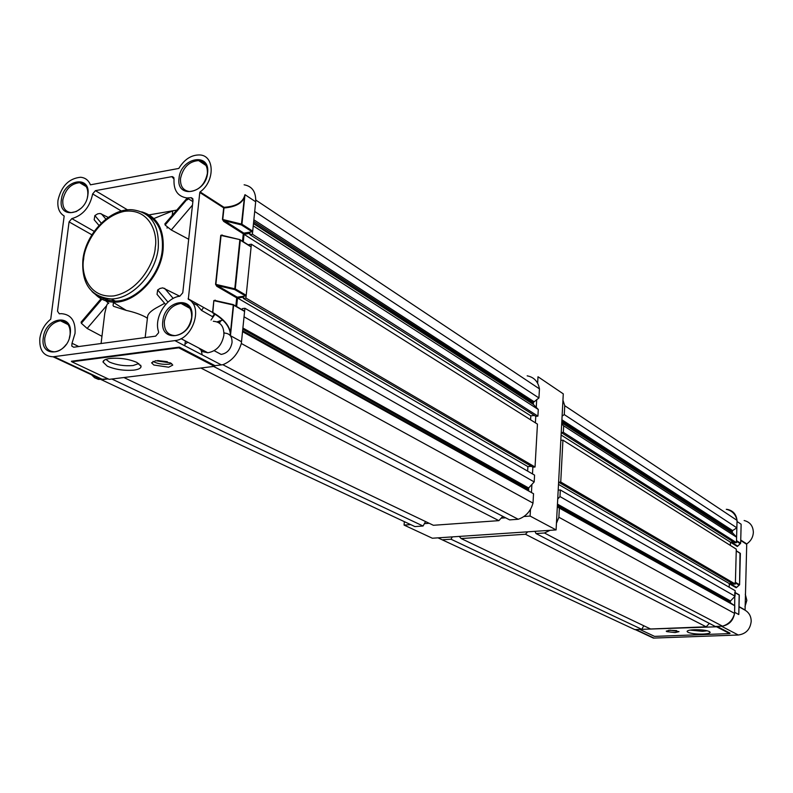 <?xml version="1.0" encoding="UTF-8"?>
<svg xmlns="http://www.w3.org/2000/svg" width="793" height="793" viewBox="0 0 793 793"><rect width="100%" height="100%" fill="white"/><g stroke="black" fill="none" stroke-linecap="round" stroke-linejoin="round"><path stroke-width="1.19" d="M147.587 316.645L147.587 316.615C147.855 314.038 150.571 311.233 155.745 308.19L164.607 303.332M95.309 294.312C100.017 299.08 105.836 301.677 112.775 302.093C134.523 304.046 160.622 277.302 163.08 250.182C164.429 229.405 157.321 216.628 141.769 211.86M187.207 198.042L164.885 223.874L165.132 225.043L171.248 229.97L188.704 239.268M157.728 360.547L167.283 361.697M147.389 318.33L145.585 317.081C140.341 314.306 133.908 312.085 126.295 310.41L113.548 306.306M72.024 343.27L75.028 333.407C75.702 320.927 71.092 314.345 61.2 313.651L59.326 313.82L57.512 311.223L69.07 221.891L71.826 218.62C82.938 215.389 89.877 207.161 92.642 193.938L95.408 190.657L171.833 176.651L174.034 179.089C173.419 190.32 177.771 196.605 187.069 197.953L191.282 197.675L193.026 200.213L182.767 292.786L179.823 296.205C166.074 297.662 153.812 317.943 158.501 331.464L158.61 332.743L155.676 336.143L73.69 347.225L71.767 346.045L72.024 343.27L78.775 346.541M146.646 214.665C158.422 221.078 163.626 232.964 162.238 250.31C159.869 275.776 136.227 301.241 115.342 301.122L107.065 300.131L99.789 296.731M207.588 172.973C205.922 193.938 175.897 199.182 179.03 178.187C180.645 157.549 210.482 151.869 207.588 172.973M207.36 173.558C204.891 184.581 198.944 190.568 189.517 191.519C183.104 190.568 180.11 186.206 180.526 178.445C183.074 167.313 189.101 161.356 198.617 160.573C204.822 161.603 207.736 165.935 207.36 173.558M87.904 194.8C85.912 215.072 58.018 219.948 61.378 199.638C63.321 179.674 91.056 174.401 87.904 194.8M81.154 208.232L76.237 211.572L71.162 212.623C65.076 211.8 62.3 207.558 62.845 199.886C65.353 189.329 70.954 183.599 79.647 182.687C85.575 183.579 88.281 187.802 87.775 195.346L87.369 197.546M70.22 334.071C68.119 355.254 39.799 358.971 43.278 337.828C45.32 316.982 73.481 312.819 70.22 334.071M66.067 344.618C62.746 349.029 58.94 351.438 54.648 351.844C47.55 351.477 44.259 346.878 44.775 338.056C46.985 328.005 52.209 322.255 60.446 320.798C67.355 321.264 70.577 325.834 70.101 334.527L69.358 337.967M191.856 317.111C190.102 339.047 159.562 343.052 162.823 321.165C164.518 299.576 194.87 295.105 191.856 317.111M191.638 317.596C189.537 327.985 184.075 333.992 175.243 335.617C167.63 335.211 163.992 330.473 164.349 321.403C166.53 310.896 172.091 304.909 181.032 303.441C188.417 303.967 191.956 308.685 191.638 317.596M244.105 197.239L244.978 194.672L244.105 197.239C241.488 203.206 234.787 206.567 223.993 207.3L200.104 191.916C215.151 181.27 214.705 155.349 199.648 154.942C191.331 154.833 184.382 159.334 178.812 168.433L90.422 184.819C88.509 180.189 85.218 177.672 80.529 177.255C68.882 178.445 61.368 186.117 57.988 200.262C57.225 207.746 59.277 212.99 64.174 215.983L50.732 319.212C44.725 324.079 41.097 330.443 39.848 338.314C39.144 350.149 43.556 356.305 53.091 356.781L174.886 340.613C192.947 339.255 203.563 306.326 188.308 299.258L199.786 192.481L223.676 207.855L222.456 219.374L223.656 221.376L243.273 233.796L242.509 241.241M425.573 521.566L423.056 526.017L414.917 526.592L101.425 379.748L108.155 378.915L98.451 379.391L94.595 377.755L91.532 374.792M157.579 360.557L167.422 361.737M152.99 361.35C157.163 363.719 162.486 364.681 168.978 364.255L171.694 363.6M213.317 321.274C220.613 321.829 224.132 326.478 223.874 335.201C221.852 345.361 216.499 351.21 207.796 352.756L202.592 351.646L198.756 347.998M153.852 365.028L168.651 367.209L172.765 365.087L170.564 362.916L155.656 360.706L151.592 362.817L153.852 365.028M219.582 320.838L218.432 322.493M215.032 351.16L221.148 354.402C227.056 353.391 230.684 349.445 232.042 342.566C232.21 336.648 229.811 333.506 224.835 333.129L223.953 332.644M138.834 363.531L133.075 365.543C124.56 366.247 116.7 365.087 109.484 362.084L105.935 359.378M133.948 370.113C124.352 370.896 115.491 369.597 107.342 366.217L103.001 362.014C103.189 360.28 105.519 359.1 109.989 358.466C119.783 357.653 128.763 358.981 136.931 362.441L141.065 366.326C141.065 368.2 138.686 369.459 133.948 370.113M103.457 298.802L102.575 297.752M108.621 303.303L105.796 300.834M179.753 296.215L162.833 287.869L160.146 288.414L157.688 289.941L157.034 294.342L158.144 295.66M197.834 304.205L197.11 305.255L192.382 302.797M185.007 344.043L187.842 342.249M201.313 350.843L202.195 354.887M107.333 301.974L107.323 301.271M107.313 300.2L107.323 299.169M101.881 299.209L81.352 323.276L81.104 322.127L101.038 298.753M101.96 336.311L87.151 328.451L81.352 323.276M108.75 303.243L107.243 304.076L106.609 305.662L87.151 328.451M101.078 343.528L104.775 313.304L106.609 305.662M157.688 289.941L167.977 302.123M197.11 305.255L201.531 310.42L213.139 317.031M201.531 310.42L203.603 307.426M215.002 314.226L211.017 320.005M217.024 321.859L222.774 320.114M200.104 191.916L199.786 192.481M165.132 225.043L186.999 199.4M153.951 218.531L172.745 210.898L172.25 215.24M167.957 227.641L166.936 227.978M176.611 210.135L149.213 214.863M101.276 223.15L94.873 215.567L97.747 213.823L100.166 213.486L108.215 217.401M95.229 220.989L94.179 219.75L94.873 215.567M214.457 313.889L212.663 316.486M244.115 184.799C252.233 186.246 256.089 191.906 255.683 201.779L244.978 194.672L241.934 224.241L252.709 231.13L255.683 201.779M236.701 297.841L237.266 297.177L217.361 285.609L216.786 286.283L236.701 297.841L235.848 306.108M230.158 332.554L230.456 335.687L241.508 341.753L244.581 311.411L233.608 305.117L230.456 335.687L230.158 332.554C228.85 325.368 223.061 318.836 212.792 312.938L212.891 312.551C223.289 318.528 229.147 325.209 230.466 332.574L233.301 305.008L214.15 300.706L233.261 304.591M174.886 340.613L221.366 364.899L215.052 365.682L179.357 347.136L71.39 361.251M179.357 347.136L178.772 347.81L71.806 361.777L109.117 379.361L214.487 366.336L215.052 365.682M252.709 231.13L252.144 231.784L241.369 224.905L224.221 220.702L223.656 221.376M243.273 233.796L243.838 233.132L252.144 231.784M240.279 239.912L251.113 246.91L240.299 240.14L235.273 288.9L246.207 295.313L251.113 246.91M246.207 295.313L245.632 295.977L234.698 289.574L217.361 285.609L215.874 284.419L221.069 235.462L239.873 239.615L234.698 289.574L235.273 288.9L215.567 284.31L216.786 286.283M237.266 297.177L245.632 295.977M233.568 304.839L244.581 311.411M223.983 207.974L223.993 207.3L223.983 207.974C234.926 207.112 241.726 203.603 244.393 197.437L241.369 224.905L241.637 224.122L222.764 219.492L223.983 207.974M223.18 235.59L222.308 235.362M243.838 233.132L222.456 219.374M216.489 300.844L215.428 300.577M71.806 361.777L71.42 361.251M178.772 347.81L214.487 366.336M744.974 606.635L746.847 600.351L745.291 594.235M739.007 606.814L745.073 610.204C749.107 612.632 751.149 616.359 751.199 621.365C750.237 629.384 745.935 633.934 738.283 635.005L653.392 638.097L645.502 634.4M722.889 626.064C729.282 624.597 733.148 620.513 734.487 613.792M744.141 520.525C750.019 522.022 753.092 525.957 753.35 532.331C753.063 537.238 750.852 541.094 746.728 543.899L740.741 540.043M741.098 526.294L740.652 543.304L741.128 524.213L737.024 521.487L736.509 540.638L740.632 543.274L740.256 543.671L740.642 543.324L741.118 525.462M709.329 631.506C706.067 630.197 701.032 629.602 694.252 629.721C689.702 629.939 687.323 630.524 687.085 631.446L687.957 632.308C691.248 633.597 696.234 634.182 702.935 634.073C707.594 633.845 710.003 633.25 710.151 632.289L709.329 631.506M707.227 630.782L702.529 631.327L690.108 630.108M670.125 630.177L678.996 631.634L675.091 632.586L666.744 631.615L666.239 631.129L670.125 630.177M676.627 630.613L668.668 630.276M745.073 610.204L746.728 543.899M627.491 626.163L634.707 629.543M635.173 629.563L716.575 626.787L729.699 633.597L730.075 633.201L716.951 626.381L721.442 626.212L738.283 635.005M734.814 592.351L734.615 612.265L738.779 614.555L738.858 612.632M736.499 541.262L740.256 543.671L737.282 546.496L737.649 546.109L731.384 542.144M735.032 582.706L735.408 582.31L739.552 584.748L736.191 587.752L736.558 587.355L729.976 583.529M736.975 520.01C736.182 514.27 733.089 510.761 727.696 509.473L726.279 509.314C732.127 510.652 735.716 514.34 737.054 520.386L564.745 405.699L564.279 414.59L562.108 416.097M740.008 553.147L739.572 584.758L740.365 553.504L736.241 550.917L735.408 582.31M640.486 629.751L654.552 636.382L729.699 633.597M735.131 592.718L739.284 595.097L738.779 614.555L739.195 594.839M735.389 582.924L739.185 585.145L739.552 584.748M736.558 587.464L739.582 584.778L740.355 553.415M221.207 320.392L219.364 323.088M219.264 323.019L221.049 320.431M101.425 379.748L93.237 375.595M213.565 365.86L222.863 364.711C231.893 361.033 238.049 353.965 241.33 343.498L242.529 331.662L533.53 493.712L242.539 331.593M244.898 308.269L534.581 475.126L534.195 481.916L244.036 316.803L244.898 308.269L242.331 308.626L242.212 309.756M245.929 298.059L251.381 244.214L537.456 424.116L535.037 467.018L245.929 298.059L243.362 298.426L243.491 297.157L237.523 298.009L236.641 306.564M251.381 244.214L248.833 244.621L248.774 245.176M243.292 241.736L244.046 234.322L249.973 233.37L249.854 234.609L252.402 234.203L253.245 225.876L538.278 409.475L533.431 404.47L533.253 402.507L538.933 397.967L539.448 388.867L255.852 200.104L254.702 211.473L538.933 397.967M255.792 199.539L255.852 200.104M527.176 375.823C533.996 377.181 538.09 381.522 539.448 388.867M535.394 422.818L535.761 416.335L537.912 416.127L538.278 409.475M530.586 419.794L530.814 415.839L534.413 415.482M535.037 467.018L532.876 467.196L243.362 298.426M531.369 466.324L527.89 466.621L527.632 471.131M534.195 481.916L528.653 487.992L528.693 490.956M213.614 366.445L509.641 519.881L518.225 519.266C525.729 516.689 530.656 511.307 533.005 503.099L533.53 493.712M123.916 377.527L433.374 525.283L498.876 520.644L502.802 516.332M498.876 520.644L200.887 368.021M518.225 519.266L222.863 364.711M423.056 526.017L111.872 379.024M533.005 503.099L241.33 343.498M537.912 416.127L252.402 234.203M530.814 415.839L244.046 234.322M535.761 416.335L249.854 234.609M527.89 466.621L237.523 298.009M643.787 625.746L641.765 629.325L634.826 629.602L438.014 537.852M443.009 539.746L451.009 539.22L452.317 536.891M709.378 623.397L706.166 626.807L650.557 628.988L461.139 538.546L459.266 536.425M461.139 538.546L525.462 534.254L527.692 531.816M534.938 531.33L536.028 533.55L544.454 532.995L550.045 530.319M556.438 523.34L558.887 517.254L559.372 508.095L557.31 506.925M559.977 496.577L560.324 489.955L735.18 590.686L735.042 596.197L559.977 496.577L557.727 499.035M560.324 489.955L558.193 490.124L558.143 491.115M560.74 482.035L562.931 440.145L736.291 549.162L735.359 584.084L560.74 482.035L558.609 482.203L558.668 481.212M562.931 440.145L560.82 440.333L560.77 441.314M737.054 520.386L736.856 527.821L732.603 530.586L732.127 532.371L736.608 537.218L736.459 542.64L563.347 432.334L561.236 432.532L561.285 431.561M563.347 432.334L563.684 425.831L561.702 423.789M562.941 400.178L564.745 405.699M736.459 542.64L734.645 542.749L561.236 432.532M730.353 545.425L730.442 542.194L733.475 542.015M735.359 584.084L733.535 584.173L558.609 482.203M732.236 583.42L729.302 583.569L729.203 587.236M735.042 596.197L730.512 600.995L730.214 602.66L734.784 605.773L559.372 508.095M536.028 533.55L715.266 626.45L722.512 626.173C728.797 624.26 732.811 620.007 734.586 613.395L734.784 605.773M706.166 626.807L525.462 534.254M722.512 626.173L544.454 532.995M641.765 629.325L451.009 539.22M734.586 613.395L558.887 517.254M736.856 527.821L564.279 414.59M736.608 537.218L563.684 425.831M730.442 542.194L561.107 435.01M729.302 583.569L558.5 484.384M523.935 516.511L530.101 516.065L530.487 509.334M531.439 492.522L531.895 484.434M532.49 473.927L532.876 467.196M536.266 407.394L536.712 399.513M537.634 383.227L538.001 376.754L563.278 393.863L556.091 529.912L432.344 538.229L404.083 525.085L410.685 524.609M404.341 521.635L404.083 525.085M424.414 523.628L429.191 523.291M501.166 518.136L505.656 517.809M530.101 516.065L556.091 529.912M91.919 291.418C97.093 296.582 103.536 299.09 111.258 298.961C132.173 299.07 155.874 273.516 158.263 247.991C159.403 224.875 150.759 212.127 132.322 209.758C110.356 207.954 85.664 233.558 82.908 259.519M102.822 379.569L54.013 356.681M103.635 298.059L103.209 298.555M164.617 288.325L173.201 298.436M171.248 229.97L192.491 205.09M187.426 199.816L188.338 198.746M105.885 219.116L101.425 213.862M69.07 221.891L91.899 234.807M94.208 231.358L71.826 218.62M92.642 193.938L121.408 211.037M190.786 197.715L192.957 199.093M171.833 176.651L173.974 178.019M127.544 209.867L95.408 190.657M215.309 300.17L213.842 300.597L212.583 312.452L188.1 298.763M222.209 234.996L220.761 235.343L215.567 284.31M83.652 259.123C84.088 246.633 97.965 217.153 124.134 211.374C150.135 207.915 158.015 234.272 155.23 247.495C155.051 260.213 140.48 290.753 113.885 295.918C87.736 298.535 80.856 271.92 83.652 259.123M212.792 312.938L213.842 300.597M239.962 239.635L220.761 235.343M635.847 629.563L654.047 638.097M739.017 606.595L744.895 609.886M746.54 544.226L740.731 540.489M737.282 546.496L730.482 542.194M736.191 587.752L729.302 583.757M739.284 595.097L738.838 613.336M533.183 403.746L253.542 222.932M533.431 404.47L253.473 223.616M533.253 402.507L253.691 221.406M533.798 401.536L253.859 219.8M528.653 487.992L242.896 328.015M528.247 490.044L242.618 330.79M528.316 488.785L242.777 329.214M732.127 532.371L561.781 422.233M732.365 532.975L561.751 422.768M732.157 531.369L561.84 421.033M732.603 530.586L561.91 419.784M730.512 600.995L557.459 504.11M730.621 603.414L557.31 506.896M730.214 602.66L557.34 506.271M730.244 601.639L557.41 505.042M185.354 340.94L184.819 345.798M147.597 316.615L145.169 337.57M113.726 300.269L113.617 301.122M113.449 302.51L113.072 305.642M53.091 356.781L101.91 379.659M207.796 352.756L180.982 338.641M104.369 360.121L103.001 362.014M221.148 354.402L214.179 350.704M112.775 302.093L126.285 310.42M165.608 304.512L157.034 294.342M94.179 219.75L99.006 225.47M82.898 259.589C81.352 283.795 90.808 296.919 111.258 298.961L115.342 301.122M192.877 201.62L187.069 197.953M192.768 198.627L191.282 197.675M173.776 177.523L172.368 176.611M206.061 165.529L198.617 160.573M86.219 186.613L79.647 182.687M68.109 324.595L60.446 320.798M189.943 308.368L181.032 303.441M233.538 304.79L244.185 310.886M140.579 365.117L141.065 366.326M240.239 239.823L250.747 246.415M239.873 239.615L222.496 235.432M215.656 300.656L233.162 304.581M653.392 638.097L635.213 629.583M740.652 543.304L737.659 546.228M738.977 594.73L735.141 592.53M736.241 550.748L740.077 553.147"/></g></svg>
